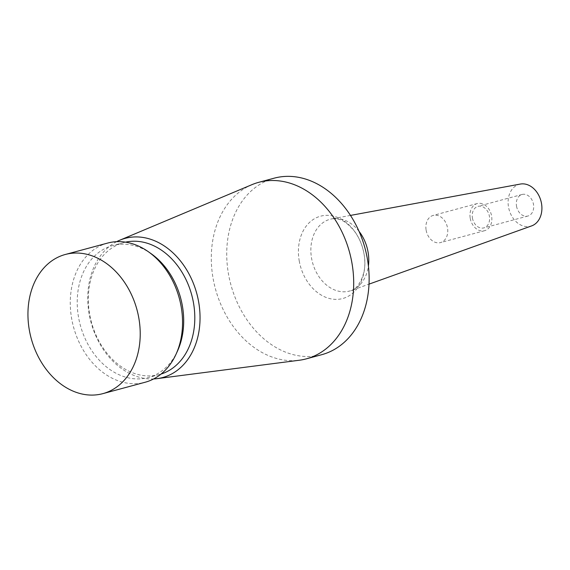 <?xml version="1.0" encoding="UTF-8"?>
<svg xmlns="http://www.w3.org/2000/svg" width="570" height="570" viewBox="0 0 570 570"><rect width="100%" height="100%" fill="white"/><g stroke="black" fill="none" stroke-linecap="round" stroke-linejoin="round"><path stroke-width="0.43" stroke-dasharray="2.85 2.14" d="M426.132 230.166A14.065 10.695 -105.1 0 0 440.482 242.592A14.065 10.695 -105.1 0 0 447.507 227.858A14.065 10.695 -105.1 0 0 433.157 215.432A14.065 10.695 -105.1 0 0 426.132 230.166M470.229 218.289A14.065 10.695 -105.1 0 0 484.571 230.708A14.065 10.695 -105.1 0 0 491.597 215.973A14.065 10.695 -105.1 0 0 477.254 203.554A14.065 10.695 -105.1 0 0 470.229 218.289M472.43 218.046A11.165 8.486 -105.1 0 0 483.816 227.907A11.165 8.486 -105.1 0 0 489.395 216.215A11.165 8.486 -105.1 0 0 478.009 206.354A11.165 8.486 -105.1 0 0 472.43 218.046M516.52 206.169A11.165 8.486 -105.1 0 0 527.905 216.03A11.165 8.486 -105.1 0 0 533.484 204.331A11.165 8.486 -105.1 0 0 522.099 194.47A11.165 8.486 -105.1 0 0 516.52 206.169M520.346 184.06A21.71 16.509 -105.1 0 0 508.511 207.031A21.71 16.509 -105.1 0 0 531.618 225.905M274.149 178.182A91.407 69.504 -105.1 0 0 228.47 273.942A91.407 69.504 -105.1 0 0 321.715 354.697M251.961 184.652A91.407 69.504 -105.1 0 0 213.037 278.103A91.407 69.504 -105.1 0 0 299.279 360.247M116.665 241.666A72.069 54.806 -105.1 0 0 89.141 313.863A72.069 54.806 -105.1 0 0 153.651 378.929M125.521 242.157A68.343 51.97 -105.1 0 0 123.783 242.585A68.343 51.97 -105.1 0 0 89.633 314.184A68.343 51.97 -105.1 0 0 159.351 374.561A68.343 51.97 -105.1 0 0 161.068 374.055M151.278 253.792A68.343 51.97 -105.1 0 0 112.675 245.577A68.343 51.97 -105.1 0 0 78.525 317.177A68.343 51.97 -105.1 0 0 148.243 377.554A68.343 51.97 -105.1 0 0 177.484 351.056M107.659 243.069A72.069 54.806 -105.1 0 0 71.649 318.573A72.069 54.806 -105.1 0 0 145.165 382.242M359.079 231.399A37.185 28.279 -105.1 0 0 331.833 218.859A37.185 28.279 -105.1 0 0 311.562 258.203A37.185 28.279 -105.1 0 0 351.149 290.536A37.185 28.279 -105.1 0 0 368.405 266.012M299.221 260.861A42.636 32.419 -105.1 0 0 338.929 299.236A42.636 32.419 -105.1 0 0 364.016 253.857A42.636 32.419 -105.1 0 0 324.309 215.489A42.636 32.419 -105.1 0 0 299.221 260.861M484.571 230.708L440.482 242.592M527.905 216.03L483.816 227.907M350.486 215.417L331.833 218.859C340.874 218.118 345.47 221.616 352.93 229.34C358.502 236.044 362.192 244.195 363.995 253.807C368.505 276.3 354.832 291.491 351.149 290.536L369.004 284.145M123.783 242.585L112.675 245.577M159.351 374.561L148.243 377.554M522.099 194.47L478.009 206.354M477.254 203.554L433.157 215.432"/><path stroke-width="0.85" d="M369.004 284.145L531.618 225.905A21.71 16.509 -105.1 0 0 541.5 203.469A21.71 16.509 -105.1 0 0 520.346 184.06L350.486 215.417M153.651 378.929A72.069 54.806 -105.1 0 0 157.135 378.63L299.279 360.247A91.407 69.504 -105.1 0 0 306.282 358.858L321.715 354.697A91.407 69.504 -105.1 0 0 367.386 258.93A91.407 69.504 -105.1 0 0 274.149 178.182L258.716 182.336A91.407 69.504 -105.1 0 0 251.961 184.652L119.828 240.184A72.069 54.806 -105.1 0 0 116.665 241.666M306.282 358.858A91.407 69.504 -105.1 0 0 351.954 263.091A91.407 69.504 -105.1 0 0 258.716 182.336M157.135 378.63A72.069 54.806 -105.1 0 0 198.666 302.022A72.069 54.806 -105.1 0 0 119.828 240.184M161.068 374.055A68.343 51.97 -105.1 0 0 193.501 302.962A68.343 51.97 -105.1 0 0 125.521 242.157M102.835 393.649L145.165 382.242A72.069 54.806 -105.1 0 0 176.002 354.298L177.484 351.056A68.343 51.97 -105.1 0 0 182.393 305.955A68.343 51.97 -105.1 0 0 151.278 253.792L148.364 251.733A72.069 54.806 -105.1 0 0 107.659 243.069L65.329 254.477A72.069 54.806 -105.1 0 0 29.319 329.98A72.069 54.806 -105.1 0 0 102.835 393.649A72.069 54.806 -105.1 0 0 138.845 318.145A72.069 54.806 -105.1 0 0 65.329 254.477M176.002 354.298A72.069 54.806 -105.1 0 0 181.174 306.738A72.069 54.806 -105.1 0 0 148.364 251.733M368.405 266.012A37.185 28.279 -105.1 0 0 368.07 252.097A37.185 28.279 -105.1 0 0 359.079 231.399"/></g></svg>
